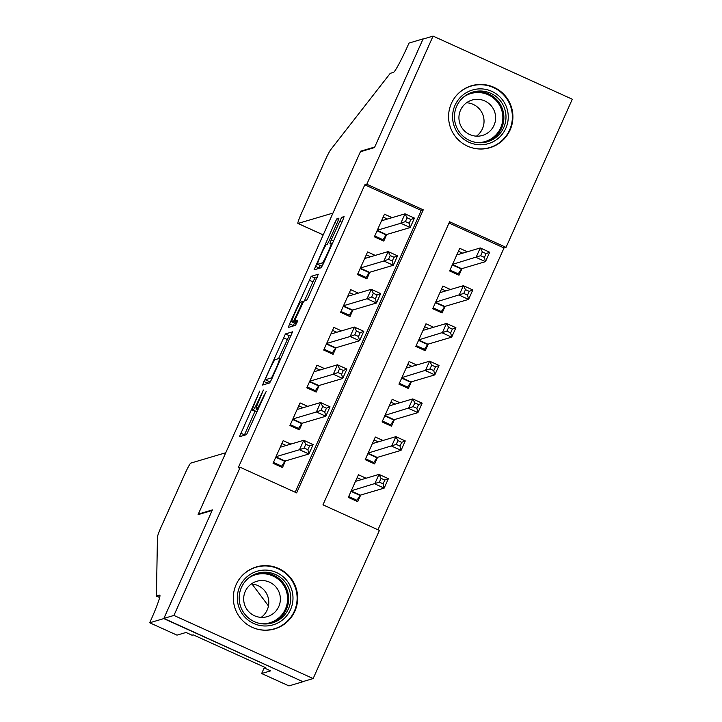 <?xml version="1.0" encoding="UTF-8"?>
<svg xmlns="http://www.w3.org/2000/svg" width="722" height="722" viewBox="0 0 722 722"><rect width="100%" height="100%" fill="white"/><g stroke="black" fill="none" stroke-linecap="round" stroke-linejoin="round"><path stroke-width="1.08" d="M259.74 391.107L239.415 436.738L246.545 434.635L266.201 391.45L263.377 396.703A13.014 1.002 -65.6 0 1 256.806 408.932L256.211 409.112A13.014 1.002 -65.6 0 1 256.139 409.112A13.014 1.002 -65.6 0 1 260.254 397.632L263.413 390.024L259.703 397.795A13.014 1.002 -65.6 0 1 253.133 410.024L252.538 410.195A13.014 1.002 -65.6 0 1 252.474 410.195A13.014 1.002 -65.6 0 1 256.581 398.715L259.74 391.107M510.084 130.041A32.319 32.156 -106.5 0 1 456.539 137.938A32.319 32.156 -106.5 0 1 471.565 85.737A32.319 32.156 -106.5 0 1 510.084 130.041M294.829 611.245A32.319 32.156 -106.5 0 1 241.283 619.151A32.319 32.156 -106.5 0 1 256.31 566.941A32.319 32.156 -106.5 0 1 294.829 611.245M337.688 221.717L338.952 218.125L336.957 218.721L334.909 222.538L314.07 269.838L321.2 267.736L323.248 263.918L342.806 220.201L344.087 216.618L341.659 217.331L331.236 239.857L329.954 243.449L331.172 243.088A10.884 0.83 -65.6 0 1 331.236 243.097A10.884 0.83 -65.6 0 1 327.644 253.016A10.884 0.83 -65.6 0 1 322.31 262.907L317.626 264.297A10.884 0.83 -65.6 0 1 317.563 264.297A10.884 0.83 -65.6 0 1 321.155 254.37A10.884 0.83 -65.6 0 1 326.488 244.478L327.274 244.244L329.322 240.426L337.688 221.717M149.707 622.77L163.786 618.601L212.151 510.472L198.072 514.642L225.76 452.748L190.761 463.109A12.427 0.957 -65.6 0 0 184.489 474.787L161.448 526.302A12.427 0.957 -65.6 0 0 157.45 537.024L156.421 596.065L159.634 595.108A29.006 2.229 114.4 0 1 159.797 595.108A29.006 2.229 114.4 0 1 150.636 620.694L149.707 622.77L176.98 635.143L185.996 632.472L192.016 635.207L193.225 634.846L265.84 667.778L264.631 668.13L270.66 670.864L261.644 673.527L288.926 685.9L303.005 681.73L163.867 618.411L212.403 509.903L198.324 514.073L360.404 151.755L374.483 147.586L423.02 39.078L433.074 36.1L572.293 99.23L506.032 247.366L449.589 221.771L322.969 504.831L379.411 530.426L313.149 678.563L173.93 615.433L240.191 467.296L296.634 492.891L423.254 209.831L366.812 184.236L433.074 36.1M163.867 618.411L173.93 615.433M295.181 492.233L421.242 210.427L364.8 184.832L238.179 467.892L240.191 467.296M364.8 184.832L366.812 184.236M285.425 333.934L262.528 385.052L269.667 382.949L271.716 379.131L292.554 331.831L285.425 333.934L289.188 335.64L278.566 358.626M289.585 323.862L311.191 276.327L318.303 274.225L308.673 296.516L306.615 300.343L303.736 301.191L296.128 317.427L294.847 321.01L297.87 320.126L295.551 325.306L288.322 327.454L289.585 323.862L293.349 325.568L294.459 323.095M467.378 251.779L459.733 248.305L449.607 270.958L459.012 275.217L461.963 268.611M450.501 289.522L442.857 286.047L432.722 308.7L442.126 312.96L445.086 306.354M433.615 327.256L425.971 323.79L415.845 346.434L425.249 350.702L428.2 344.096M416.729 364.998L409.085 361.532L398.959 384.176L408.363 388.445L411.323 381.839M399.853 402.741L392.208 399.275L382.073 421.919L391.477 426.188L394.438 419.581M382.967 440.483L375.323 437.018L365.197 459.661L374.601 463.93L377.552 457.324M290.831 444.102L283.186 440.637L273.06 463.28L282.464 467.549L285.416 460.943M307.716 406.36L300.072 402.894L289.937 425.538L299.35 429.807L302.301 423.2M324.593 368.617L316.949 365.151L306.823 387.795L316.227 392.064L319.187 385.458M341.479 330.875L333.835 327.409L323.709 350.053L333.113 354.322L336.064 347.715M358.365 293.132L350.721 289.666L340.585 312.31L349.999 316.579L352.95 309.973M375.241 255.398L367.597 251.924L357.471 274.577L366.875 278.836L369.835 272.23M392.127 217.656L384.483 214.181L374.357 236.834L383.761 241.094L386.712 234.488M377.958 529.767L504.019 247.962L449.03 223.026M366.081 478.226L358.437 474.76L348.311 497.404L357.715 501.673L360.675 495.066M198.324 514.073L198.983 514.371M303.087 681.541L313.149 678.563M504.019 247.962L506.032 247.366M421.242 210.427L423.254 209.831M256.184 411.847A13.014 1.002 -65.6 0 0 256.229 411.901A13.014 1.002 -65.6 0 0 256.301 411.901L252.538 410.195M257.294 411.369A13.014 1.002 -65.6 0 1 256.897 411.73L256.301 411.901M254.983 411.332L244.262 435.303M291.471 334.963L289.188 335.64M268.476 381.18L267.384 383.626M266.192 377.227L265.29 379.745L271.544 377.895L275.389 369.844A13.014 1.002 -65.6 0 0 279.495 358.365A13.014 1.002 -65.6 0 0 279.423 358.365L275.163 359.628A13.014 1.002 -65.6 0 0 268.593 371.857L266.192 377.227M269.044 381.433L265.308 379.745L269.053 381.451M270.876 380.909L269.071 381.451M304.332 301.02L312.906 281.851L309.142 280.145M317.238 277.356L314.954 278.033L312.906 281.851M300.74 302.076A10.884 0.83 -65.6 0 0 295.397 311.976A10.884 0.83 -65.6 0 0 291.814 321.895A10.884 0.83 -65.6 0 0 291.878 321.895L293.529 321.407L301.128 305.18L302.419 301.588L300.74 302.076M295.542 323.555A10.884 0.83 -65.6 0 0 295.578 323.6A10.884 0.83 -65.6 0 0 295.641 323.6L291.878 321.895M296.679 323.294L295.641 323.6M293.349 325.568L293.15 326.019M321.29 265.958A10.884 0.83 -65.6 0 0 321.326 266.003A10.884 0.83 -65.6 0 0 321.389 266.003L317.626 264.297M322.409 265.696L321.389 266.003M320.216 265.497L318.916 268.413M355.531 500.68L356.912 500.274L360.35 495.157L384.167 488.108L374.754 483.848L378.978 474.408L355.486 481.366M348.69 496.546L356.912 500.274M357.137 477.675L361.406 479.616M381.054 478.361L378.978 474.408L388.382 478.677L384.167 488.108L383.129 483.848L384.817 480.067L381.054 478.361L379.366 482.143L383.129 483.848M351.262 490.798L379.366 482.143M388.382 478.677L384.817 480.067M286.156 445.492L281.887 443.552M280.28 466.556L281.661 466.15L273.439 462.423M304.115 448.019L307.879 449.725L309.567 445.943L305.803 444.238L304.115 448.019L299.504 449.725L303.727 440.285L313.131 444.553L308.908 453.985L299.504 449.725L276.012 456.674M280.235 447.243L303.727 440.285L305.803 444.238M307.879 449.725L308.908 453.985L285.1 461.033L281.661 466.15M309.567 445.943L313.131 444.553M292.852 595.271A27.968 27.824 -106.5 0 1 267.988 625.857A27.968 27.824 -106.5 0 1 237.466 600.794A27.968 27.824 -106.5 0 1 262.33 570.209A27.968 27.824 -106.5 0 1 292.852 595.271M239.316 600.65A25.902 25.766 73.5 0 0 272.311 622.924A25.902 25.766 73.5 0 0 290.605 595.533A25.902 25.766 73.5 0 0 257.61 573.259A25.902 25.766 73.5 0 0 239.316 600.65M251.283 583.981A18.438 18.348 -106.5 0 1 261.174 617.373M243.765 600.785A18.438 18.348 73.5 0 0 267.257 616.642A18.438 18.348 73.5 0 0 280.28 597.139A18.438 18.348 73.5 0 0 256.788 581.282A18.438 18.348 73.5 0 0 243.765 600.785M253.666 627.95A32.111 31.948 73.5 0 0 296.959 594.856A32.111 31.948 73.5 0 0 239.235 579.188M508.107 114.058A27.968 27.824 -106.5 0 1 483.244 144.644A27.968 27.824 -106.5 0 1 452.721 119.59A27.968 27.824 -106.5 0 1 477.585 89.005A27.968 27.824 -106.5 0 1 508.107 114.058M454.571 119.446A25.902 25.766 73.5 0 0 487.567 141.72A25.902 25.766 73.5 0 0 505.86 114.32A25.902 25.766 73.5 0 0 472.865 92.055A25.902 25.766 73.5 0 0 454.571 119.446M466.538 102.777A18.438 18.348 -106.5 0 1 476.421 136.16M459.021 119.572A18.438 18.348 73.5 0 0 482.513 135.429A18.438 18.348 73.5 0 0 495.536 115.935A18.438 18.348 73.5 0 0 472.044 100.069A18.438 18.348 73.5 0 0 459.021 119.572M468.921 146.746A32.111 31.948 73.5 0 0 512.214 113.652A32.111 31.948 73.5 0 0 454.49 97.984M156.421 596.065L159.643 597.527M252.032 584.035L268.449 605.938M163.786 618.601L303.005 681.73M264.496 667.164L261.644 673.527M264.974 667.381L264.631 668.13M323.203 234.921L297.897 223.45A12.427 0.957 -65.6 0 1 301.823 212.485L324.873 160.961A12.427 0.957 -65.6 0 1 330.703 149.698L390.241 73.337L393.463 72.39A29.006 2.229 -65.6 0 0 408.092 45.134L409.022 43.058L423.101 38.889L374.736 147.017L360.657 151.187L332.968 213.08L297.969 223.45L323.212 234.894M361.307 151.485L360.657 151.187M372.417 462.937L373.797 462.531L377.236 457.423L401.044 450.366L391.64 446.106L395.864 436.666L372.372 443.624M365.576 458.804L373.797 462.531M374.014 439.933L378.292 441.873M397.939 440.619L395.864 436.666L405.268 440.934L401.044 450.366L400.015 446.106L401.703 442.324L397.939 440.619L396.252 444.4L400.015 446.106M368.148 453.055L396.252 444.4M405.268 440.934L401.703 442.324M389.293 425.195L390.674 424.789L394.113 419.681L417.93 412.623L408.526 408.363L412.74 398.923L389.248 405.881M382.461 421.061L390.674 424.789M390.9 402.19L395.169 404.13M414.825 402.885L412.74 398.923L422.153 403.192L417.93 412.623L416.901 408.363L418.589 404.591L414.825 402.885L413.137 406.657L416.901 408.363M385.034 415.312L413.137 406.657M422.153 403.192L418.589 404.591M406.179 387.452L407.56 387.046L410.998 381.938L434.815 374.88L425.402 370.621L429.626 361.18L406.134 368.139M399.338 383.319L407.56 387.046M407.786 364.448L412.054 366.388M431.702 365.142L429.626 361.18L439.03 365.449L434.815 374.88L433.778 370.621L435.465 366.848L431.702 365.142L430.014 368.915L433.778 370.621M401.91 377.579L430.014 368.915M439.03 365.449L435.465 366.848M423.065 349.71L424.446 349.304L427.884 344.195L451.692 337.147L442.288 332.878L446.512 323.438L423.02 330.396M416.224 345.576L424.446 349.304M424.662 326.705L428.94 328.645M448.588 327.4L446.512 323.438L455.916 327.707L451.692 337.147L450.663 332.878L452.351 329.106L448.588 327.4L446.9 331.172L450.663 332.878M418.796 339.836L446.9 331.172M455.916 327.707L452.351 329.106M303.032 407.75L298.764 405.809M297.166 428.814L298.538 428.408L290.325 424.68M321.001 410.276L324.765 411.982L326.452 408.201L322.689 406.495L321.001 410.276L316.389 411.982L320.604 402.542L330.017 406.811L325.793 416.242L316.389 411.982L292.897 418.931M297.112 409.5L320.604 402.542L322.689 406.495M324.765 411.982L325.793 416.242L301.976 423.3L298.538 428.408M326.452 408.201L330.017 406.811M319.918 370.007L315.649 368.067M314.043 391.071L315.424 390.665L307.211 386.938M337.878 372.534L341.641 374.24L343.329 370.467L339.566 368.762L337.878 372.534L333.266 374.24L337.49 364.8L346.894 369.068L342.679 378.499L333.266 374.24L309.774 381.189M313.998 371.758L337.49 364.8L339.566 368.762M341.641 374.24L342.679 378.499L318.862 385.557L315.424 390.665M343.329 370.467L346.894 369.068M336.804 332.264L332.526 330.324M330.929 353.329L332.31 352.923L324.088 349.195M354.764 334.791L358.527 336.497L360.215 332.725L356.451 331.019L354.764 334.791L350.152 336.497L354.376 327.057L363.78 331.326L359.556 340.757L350.152 336.497L326.66 343.455M330.884 334.015L354.376 327.057L356.451 331.019M358.527 336.497L359.556 340.757L335.748 347.814L332.31 352.923M360.215 332.725L363.78 331.326M353.681 294.522L349.412 292.581M347.805 315.586L349.186 315.18L340.974 311.453M371.649 297.049L375.413 298.755L377.101 294.982L373.337 293.276L371.649 297.049L367.038 298.755L371.252 289.314L380.665 293.583L376.442 303.023L367.038 298.755L343.546 305.713M347.76 296.273L371.252 289.314L373.337 293.276M375.413 298.755L376.442 303.023L352.625 310.072L349.186 315.18M377.101 294.982L380.665 293.583M439.942 311.967L441.322 311.561L444.761 306.453L468.578 299.404L459.174 295.136L463.389 285.695L439.897 292.654M433.11 307.834L441.322 311.561M441.548 288.962L445.817 290.903M465.473 289.657L463.389 285.695L472.802 289.964L468.578 299.404L467.549 295.136L469.237 291.363L465.473 289.657L463.786 293.43L467.549 295.136M435.682 302.094L463.786 293.43M472.802 289.964L469.237 291.363M370.567 256.779L366.298 254.839M364.691 277.844L366.072 277.438L357.85 273.71M388.526 259.306L392.29 261.012L393.977 257.24L390.214 255.534L388.526 259.306L383.914 261.012L388.138 251.572L397.542 255.841L393.328 265.281L383.914 261.012L360.422 267.97M364.646 258.53L388.138 251.572L390.214 255.534M392.29 261.012L393.328 265.281L369.511 272.329L366.072 277.438M393.977 257.24L397.542 255.841M456.827 274.234L458.208 273.818L461.647 268.71L485.464 261.662L476.051 257.393L480.274 247.962L456.782 254.911M449.986 270.091L458.208 273.818M458.434 251.22L462.703 253.16M482.35 251.915L480.274 247.962L489.678 252.222L485.464 261.662L484.426 257.393L486.114 253.621L482.35 251.915L480.662 255.687L484.426 257.393M452.559 264.351L480.662 255.687M489.678 252.222L486.114 253.621M387.452 219.037L383.174 217.096M381.577 240.11L382.958 239.695L374.736 235.968M405.412 221.564L409.175 223.269L410.863 219.497L407.1 217.791L405.412 221.564L400.8 223.269L405.024 213.838L414.428 218.098L410.204 227.538L400.8 223.269L377.308 230.228M381.532 220.788L405.024 213.838L407.1 217.791M409.175 223.269L410.204 227.538L386.396 234.587L382.958 239.695M410.863 219.497L414.428 218.098M256.897 411.73L253.133 410.024M256.139 409.112L257.944 409.925L256.211 409.112M258.115 409.527L256.806 408.932M244.46 434.852L240.697 433.146M267.582 383.174L263.819 381.469M287.13 339.457L283.376 337.752M272.149 378.166L271.544 377.895M314.954 278.033L311.191 276.327M297.229 322.084L294.865 321.01L297.22 322.093M296.859 322.924L293.529 321.407M303.195 301.958L302.428 301.606M323.465 263.44L322.31 262.907M333.546 240.904L331.236 239.857M341.912 222.195L339.611 221.149M343.636 218.225L341.659 217.331M319.115 267.961L315.352 266.256M336.921 223.45L334.909 222.538M338.627 219.47L336.957 218.721M360.079 495.482L351.009 491.366M360.35 495.157L351.172 490.996M275.921 456.873L285.1 461.033M275.759 457.243L284.82 461.358M256.572 573.593A25.902 25.766 -106.5 0 1 288.502 596.155A25.902 25.766 -106.5 0 1 271.255 623.212M261.987 623.799A25.044 24.918 73.5 0 0 287.464 596.291A25.044 24.918 73.5 0 0 248.476 578.141M471.818 92.38A25.902 25.766 -106.5 0 1 503.757 114.942A25.902 25.766 -106.5 0 1 486.511 141.999M477.242 142.586A25.044 24.918 73.5 0 0 502.72 115.087A25.044 24.918 73.5 0 0 463.732 96.938M376.956 457.739L367.895 453.624M377.236 457.423L368.058 453.263M393.842 419.996L384.772 415.881M394.113 419.681L384.943 415.52M410.728 382.254L401.658 378.138M410.998 381.938L401.82 377.777M427.604 344.511L418.543 340.396M427.884 344.195L418.706 340.035M292.807 419.139L301.976 423.3M292.645 419.5L301.706 423.615M309.684 381.397L318.862 385.557M309.521 381.757L318.592 385.873M326.57 343.654L335.748 347.814M326.407 344.015L335.468 348.13M343.455 305.911L352.625 310.072M343.293 306.272L352.354 310.388M444.49 306.769L435.42 302.662M444.761 306.453L435.592 302.292M360.332 268.169L369.511 272.329M360.17 268.539L369.24 272.645M461.376 269.026L452.306 264.92M461.647 268.71L452.468 264.55M377.218 230.426L386.396 234.587M377.055 230.796L386.117 234.903M256.229 411.901L252.474 410.195M280.75 358.933L279.495 358.365M295.578 323.6L291.814 321.895M303.195 301.949L302.419 301.588M321.326 266.003L317.563 264.297M332.346 243.594L331.236 243.097M256.048 567.239L252.88 568.178M274.279 628.826L271.111 629.764M471.304 86.035L468.136 86.965M489.534 147.613L486.366 148.551"/></g></svg>
